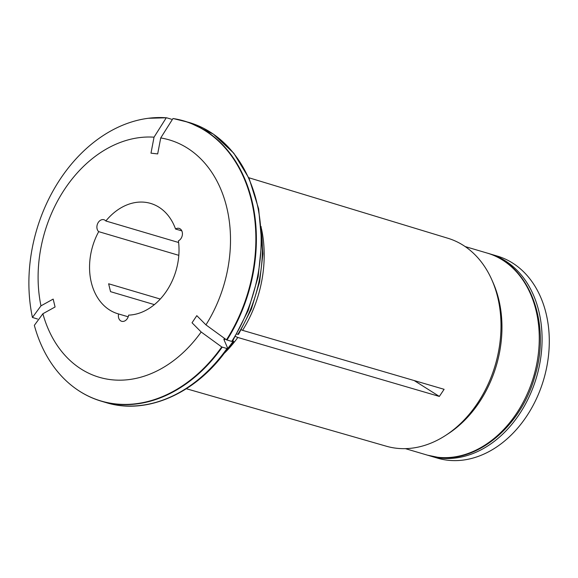<?xml version="1.0" encoding="UTF-8"?>
<svg xmlns="http://www.w3.org/2000/svg" width="578" height="578" viewBox="0 0 578 578"><rect width="100%" height="100%" fill="white"/><g stroke="black" fill="none" stroke-linecap="round" stroke-linejoin="round"><path stroke-width="0.87" d="M430.299 456.006L437.51 458.144A105.362 79.518 -73.5 0 0 447.719 460.218A105.362 79.518 -73.5 0 0 545.437 372.998A105.362 79.518 -73.5 0 0 497.275 256.068L490.057 253.937A105.362 79.518 106.5 0 1 538.226 370.866A105.362 79.518 106.5 0 1 440.508 458.087A105.362 79.518 106.5 0 1 430.299 456.006A105.362 79.518 106.5 0 1 428.912 455.58M488.656 253.54A105.362 79.518 106.5 0 1 490.057 253.937M232.501 341.345L233.035 341.504L233.107 340.377M166.269 117.782A145.996 110.188 -73.5 0 0 148.308 118.28L166.493 117.782A2.659 1.727 -83.4 0 0 166.269 117.782A326190.326 212169.307 96.6 0 0 154.037 137.174L150.988 153.156L157.671 153.921L160.72 137.947A123.75 93.398 106.5 0 1 205.949 324.879L196.802 315.66L192.033 322.777L201.173 331.996A123.75 93.398 106.5 0 1 42.88 313.738A326190.232 130274.972 -13.6 0 0 34.34 325.342A145.996 110.188 -73.5 0 0 69.736 383.973A145.996 110.188 -73.5 0 0 221.721 346.952L226.966 348.541L227.674 348.223A330550.267 82988.915 33.8 0 0 223.917 339.51L224.856 339.084L225.868 339.38M248.771 177.721L447.921 238.266A108.44 81.838 106.5 0 1 491.827 279.795L493.048 282.555A105.362 79.518 106.5 0 1 448.376 433.623L445.848 435.27A108.44 81.838 106.5 0 1 396.472 448.246A108.44 81.838 106.5 0 1 386.415 446.238L186.369 388.734M491.827 279.795A108.44 81.838 106.5 0 1 445.848 435.27M236.857 334.098L238.504 334.337M205.949 324.879A326190.232 81894.27 -146.2 0 0 226.489 339.835L231.742 341.425L232.443 341.099M166.493 117.782A2.659 1.727 -83.4 0 1 166.731 117.825L171.485 119.227M42.88 313.738L55.076 306.983L53.169 299.093L40.973 305.849A123.75 93.398 106.5 0 1 154.037 137.174M148.308 118.28A145.996 110.188 -73.5 0 0 32.433 317.452A326190.283 130274.994 -13.6 0 1 40.973 305.849M32.433 317.452L37.556 319.027M154.384 304.628L110.543 291.666L108.635 283.776L160.272 299.05M221.721 346.952A326190.283 81894.284 -146.2 0 1 201.173 331.996M227.681 348.534C196.816 393.119 147.152 415.409 106.135 402.62A146.089 110.254 -73.5 0 0 226.966 348.541L227.674 348.223M223.903 339.105L223.917 339.51M227.602 348.642A123.959 93.549 106.5 0 0 233.035 341.504L233.729 341.468M235.484 336.468L237.804 337.473A110.333 83.268 106.5 0 1 224.69 352.905M414.209 380.562L439.345 396.429L237.804 337.473M261.444 228.628A110.333 83.268 106.5 0 1 242.572 330.349L444.114 389.312L439.345 396.429M178.616 242.507L105.839 220.984A57.554 43.437 106.5 0 1 150.612 203.413A57.554 43.437 106.5 0 1 175.553 229.025A6.64 5.014 106.5 0 1 179.151 228.404A6.64 5.014 106.5 0 1 182.417 234.263A6.64 5.014 106.5 0 1 178.414 240.838A57.554 43.437 106.5 0 1 128.619 315.126A6.64 5.014 106.5 0 1 121.662 321.289A6.64 5.014 106.5 0 1 118.613 313.97A57.554 43.437 106.5 0 1 117.97 313.789A57.554 43.437 106.5 0 1 98.694 231.648A6.64 5.014 106.5 0 1 97.631 223.635A6.64 5.014 106.5 0 1 103.939 219.734A6.64 5.014 106.5 0 1 105.839 220.984M181.832 230.882L175.553 229.025M128.2 316.802L118.613 313.97M178.819 255.339L98.694 231.648M241.293 329.792L242.572 330.349M226.489 339.835A145.996 110.188 -73.5 0 0 172.952 118.555A326190.283 212169.278 96.6 0 0 160.72 137.947M172.952 118.555A2.659 1.727 -83.4 0 1 173.263 118.562A2.659 1.727 -83.4 0 1 173.414 118.591A146.089 110.254 -73.5 0 1 184.238 121.026A146.089 110.254 -73.5 0 1 226.988 340.016M224.856 339.084A123.959 93.549 106.5 0 1 224.156 340.059M465.153 246.568L487.247 253.099A105.362 79.518 106.5 0 1 535.409 370.036A105.362 79.518 106.5 0 1 437.698 457.256A105.362 79.518 106.5 0 1 427.489 455.175L405.395 448.644M261.567 233.787A123.959 93.549 106.5 0 1 237.811 334.38M231.742 341.425A146.089 110.254 -73.5 0 0 188.992 122.428L173.263 118.562M85.298 394.564A146.089 110.254 -73.5 0 0 101.381 401.211A146.089 110.254 -73.5 0 0 222.212 347.14M188.992 122.428L213.325 134.074L233.779 153.192L249.176 178.624L258.662 208.896L261.711 242.247L258.156 276.768L248.222 310.465L232.464 341.396M69.736 383.973C79.265 392.029 89.814 397.772 101.381 401.211L106.135 402.62M223.296 354.459L233.743 341.497M261.119 226.569L262.925 253.865L259.601 281.905L251.329 309.216L238.541 334.337M487.247 253.099C529.101 264.153 551.282 322.712 535.018 375.758C521.674 425.437 477.825 462.906 438.016 457.321L427.489 455.175"/></g></svg>
